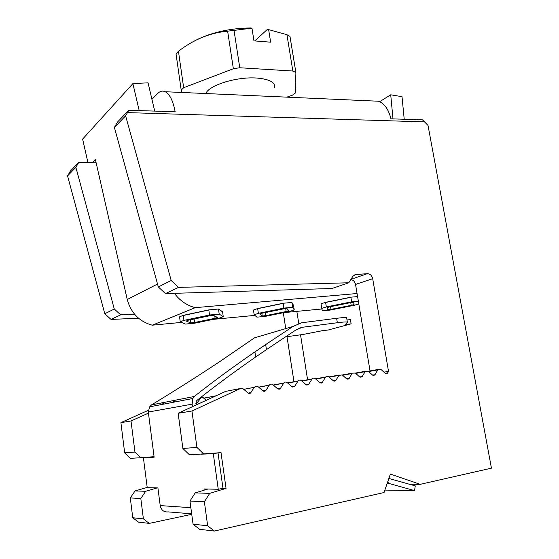 <?xml version="1.0" encoding="UTF-8"?>
<svg xmlns="http://www.w3.org/2000/svg" width="559" height="559" viewBox="0 0 559 559"><rect width="100%" height="100%" fill="white"/><g stroke="black" fill="none" stroke-linecap="round" stroke-linejoin="round"><path stroke-width="0.84" d="M274.567 87.931C275.72 82.439 269.669 79.133 256.42 78.022C236.548 76.597 208.821 85.289 205.824 93.535M192.464 406.679L192.121 404.164L192.89 398.49L194.28 396.471L151.489 404.912C176.302 389.854 199.367 375.208 220.693 360.974L254.548 337.797L292.902 326.491L301.685 322.767L336.623 318.295L337.35 322.739C344.225 321.858 347.565 321.718 347.377 322.312L345.427 324.451L351.129 323.836L328.175 330.027L322.613 330.635L302.964 334.478L285.356 336.895M315.772 379.086L325.457 377.297L322.25 382.531L321.236 383.132L319.818 382.642L315.36 378.722C314.172 377.835 313.082 377.898 312.083 378.925L308.631 384.466L305.99 384.641L301.462 380.686C300.232 379.771 299.107 379.861 298.087 380.952L294.628 386.451L291.903 386.667L287.305 382.684C286.026 381.748 284.866 381.86 283.825 383.013L280.359 388.47L277.55 388.743L272.89 384.718C271.555 383.767 270.353 383.9 269.291 385.123L265.832 390.517L262.926 390.853L258.195 386.793C256.798 385.815 255.561 385.976 254.478 387.275L250.083 393.375L248.231 393.152L243.221 388.91L240.503 388.484L191.954 411.019L196.929 447.403L182.884 448.465L189.48 454.858L221.015 452.65L226.046 488.37L209.73 493.359L204.377 501.807L207.655 525.767L193.072 524.202L189.962 501.053L204.377 501.807M325.457 377.297L326.729 376.277L328.196 376.382L333.269 380.707L334.708 381.182L335.924 380.323L333.353 380.777M249.831 392.823L249.538 393.277M329.272 377.171L338.873 375.403L335.924 380.323M338.873 375.403L342.227 374.928L346.559 378.785L347.977 379.268L349.172 378.408L346.643 378.855M342.611 375.271L352.051 373.538L349.172 378.408M352.051 373.538L352.345 373.139L355.342 373.077L359.619 376.899L361.966 376.878L360.073 377.213L362.232 376.528L359.696 376.969M264.728 391.048L264.966 390.671M203.895 398.253L216.081 395.779M204.252 398.05L203.273 397.749M213.196 396.499L212.595 397.386M355.713 373.405L365.041 371.707L362.232 376.528M206.32 400.286L203.022 397.596L201.268 397.484L197.047 402.948L195.909 403.654M365.041 371.707L365.362 371.274L368.276 371.246L378.15 369.443L380.986 369.457L385.144 373.223L387.366 373.251L388.519 371.358L383.97 372.161M250.481 393.103L250.774 392.649M368.633 371.567L377.807 369.904L374.782 375.054L372.497 375.047L368.276 371.246M214.754 316.017L215.082 318.295L217.451 317.428L213.601 315.409L209.59 315.786L188.439 320.174L186.189 321.041L190.717 322.878L190.284 319.79M194.106 318.993L194.595 322.501L190.717 322.878M353.679 302.363L354.036 304.501L351.199 305.361L350.745 302.636M330.551 306.646L330.998 309.351L327.742 309.665L327.392 307.541M354.036 304.501L353.973 302.335L350.633 302.643L329.782 306.8L327.022 307.653L327.742 309.665M227.632 31.164C209.988 32.827 193.589 39.528 178.44 51.281L183.659 87.721L233.355 68.729L227.632 31.164L251.962 28.174L253.954 40.863L270.647 42.191L268.641 29.634L267.377 29.403L254.743 40.926M384.878 490.082L414.582 490.606L388.295 483.269L387.946 481.166M387.226 483.262L388.295 483.269M215.082 318.295L194.595 322.501M351.199 305.361L330.998 309.351M265.308 312.572L265.77 315.639L262.227 315.982L261.829 313.347M262.227 315.982L259.767 314.046L262.304 313.18L283.336 308.917L286.984 308.575L288.779 310.678L286.145 311.538L285.705 308.694M286.145 311.538L265.77 315.639M251.962 28.174L250.718 27.95C229.595 28.285 211.134 32.471 195.322 40.5M388.875 478.448L415.239 485.883L414.582 490.606M223.265 316.66L222.559 311.754L218.478 309.036L219.205 314.109L223.265 316.66L219.296 318.106L194.756 323.186L185.483 324.08L180.243 321.816L179.558 316.834L183.261 315.346L183.953 320.377L209.534 315.003L208.814 309.896L183.261 315.346M219.205 314.109L209.534 315.003M183.953 320.377L180.243 321.816M326.337 306.926L351.639 301.832L350.863 297.192L325.597 302.342L326.337 306.926L321.76 308.351L321.027 303.803L325.597 302.342M358.815 303.928L354.448 305.242L330.187 310.07L322.396 310.825L321.76 308.351M358.361 301.21L351.639 301.832M292.657 307.303L294.244 309.959L293.51 305.27L291.903 302.468L292.657 307.303L283.86 308.114L283.106 303.251L257.657 308.547L258.377 313.347L283.86 308.114M258.377 313.347L254.184 314.78L253.472 310.028L257.657 308.547M294.244 309.959L289.841 311.391L265.406 316.345L256.923 317.163L254.184 314.78M377.807 369.904L378.15 369.443M189.962 501.053L195.203 492.891L209.73 493.359M200.905 454.181L213.307 453.733L218.01 452.888L222.978 488.307L226.046 488.37M195.203 492.891L207.962 489.027M178.44 51.281L176.029 53.832L181.2 90.076L183.659 87.721M233.997 30.186L239.762 67.751L292.853 71.028L286.935 34.693L268.641 29.634M233.355 68.729L239.762 67.751M292.853 71.028L295.893 72.537L289.988 36.412L286.935 34.693M295.893 72.537L295.348 93.025L292.434 95.184L286.844 97.147M347.342 322.082L346.657 317.938C346.839 317.309 343.492 317.428 336.623 318.295M351.129 323.836L350.43 319.594L346.985 319.958M187.81 399.468L188.977 399.245M218.478 309.036L208.814 309.896M357.585 296.591L350.863 297.192M291.903 302.468L283.106 303.251M182.017 92.48L181.2 90.076M130.296 497.929L140.812 498.481L143.397 518.878L132.762 517.739L130.296 497.929L135.04 490.949L147.192 487.42M135.04 490.949L145.654 491.291L140.812 498.481M157.275 487.895L145.654 491.291M337.35 322.739L302.398 327.267L295.62 330.145L266.44 349.606L265.679 344.568L254.918 351.904L255.673 356.991L266.44 349.606M348.774 282.777L178.51 287.389L165.443 293.594L332.032 288.5L348.774 282.777L352.974 276.125L355.748 274.539L353.938 275.175M350.786 279.577C353.274 279.94 354.86 281.568 355.545 284.454L372.699 278.703C371.875 275.475 370.093 273.805 367.347 273.679L355.748 274.539M154.717 111.108L148.051 82.816L132.881 83.633L139.191 110.598M87.896 162.369L82.62 139.1L132.881 83.633M379.687 101.682L390.72 94.799L392.998 118.885M404.213 119.249L402.019 96.679L390.72 94.799M181.556 322.389L152.265 325.191C139.352 321.621 131.009 313.047 127.242 299.477L95.435 159.741L92.794 162.376M321.914 308.98L283.755 312.621M254.869 315.388L213.182 319.371M357.068 293.524L195.273 307.653C186.909 305.528 179.949 300.749 174.387 293.321M152.265 325.191L195.273 307.653M213.307 453.733L218.255 489.265L204.007 488.943L204.175 490.18M190.85 507.677L160.202 505.588C161.244 510.22 163.934 512.323 168.266 511.897L191.681 513.84M160.202 505.588L157.911 487.909L147.227 487.672L143.411 457.807L146.402 457.283M154.081 456.696L153.313 456.745M143.411 457.807L154.144 457.178L148.303 412.046L192.121 404.164M222.978 488.307L218.255 489.265M151.489 404.912L149.609 406.847L148.303 412.046M292.902 326.491L265.679 344.568M165.443 293.594L158.33 286.935L171.194 280.492L178.51 287.389M203.714 454.013L196.929 447.403M193.072 524.202L199.584 529.31L214.356 531.05L207.655 525.767M409.426 484.241L420.207 484.325L390.378 474.081L384.04 492.535L214.356 531.05M151.929 99.285L157.652 93.535C160.105 91.096 162.655 90.495 165.289 91.732C169.817 94.261 173.101 100.941 175.156 111.772L128.808 110.263L117.551 121.981L114.392 127.438L125.614 115.832L127.466 112.611L424.547 121.89L422.478 119.843L390.937 118.815C388.575 109.382 384.452 103.52 378.562 101.228L372.315 100.948M128.808 110.263L127.466 112.611M420.207 484.325L491.438 468.162L428.026 125.454L424.547 121.89M125.614 115.832L171.194 280.492M372.699 278.703L388.519 371.358M255.673 356.991C234.752 371.462 215.117 385.989 196.775 400.558L196.244 401.334L196.097 405.002M194.28 396.471C213.112 381.594 233.327 366.739 254.918 351.904M124.671 452.86L134.95 452.084L140.861 457.716L130.436 458.331L124.671 452.86L120.905 422.639L148.289 410.313M140.861 457.716L154.081 456.682M114.392 127.438L158.33 286.935M355.545 284.454L370.044 370.917M240.503 388.484L225.598 391.391L178.153 413.276L191.954 411.019M178.153 413.276L182.884 448.465M132.762 517.739L138.464 522.127L149.239 523.392L143.397 518.878M160.775 404.695L163.403 403.507M293.964 381.72L287.019 336.777M285.754 328.594L283.294 312.719M111.038 319.427L104.799 313.753L114.281 309.008L120.674 314.85L111.038 319.427L138.52 318.211M104.799 313.753L67.562 175.903L70.434 171.033L78.777 162.348L75.863 167.309L67.562 175.903M191.744 514.315L149.239 523.392M134.95 452.084L131.016 420.99L120.905 422.639M131.016 420.99L148.442 413.108M171.746 402.571L174.429 401.362M307.59 379.771L300.553 334.932M298.737 323.388L296.85 311.37M134.614 314.27L120.674 314.85M114.281 309.008L75.863 167.309M78.777 162.348L96.036 162.383M322.438 382.265L319.902 382.712M308.33 384.767L306.709 385.053M301.902 381.07L311.88 379.212M306.08 384.718L308.799 384.236M292.504 387.038L294.39 386.702M287.773 383.09L297.919 381.182M292.001 386.751L294.761 386.255M278.186 389.127L280.066 388.791M273.379 385.144L283.699 383.194M277.655 388.826L280.464 388.323M263.61 391.251L265.462 390.916M195.888 403.437L196.712 403.291M258.705 387.233L269.214 385.242M263.037 390.937L265.895 390.42M199.346 398.518L200.157 398.364M248.762 393.417L250.579 393.089M195.867 403.088L197.103 402.864M375.061 374.677L372.567 375.11M243.759 389.371L254.45 387.324M248.14 393.096L251.054 392.565M218.499 309.176L222.58 311.887M183.282 315.486L208.835 310.042M325.618 302.468L350.884 297.318M291.924 302.601L293.531 305.403M257.678 308.68L283.127 303.39M302.398 327.267L298.345 328.433M350.912 279.374L367.347 273.679M387.666 372.853L385.214 373.279M157.533 284.042L127.242 299.477M320.181 382.901L322.25 382.531M315.514 378.855L325.687 376.969M301.678 380.875L312.083 378.925M333.66 380.979L335.707 380.623M306.318 384.878L308.631 384.466M328.978 376.913L339.138 375.033M287.585 382.922L298.087 380.952M278.969 389.246L279.367 389.176M292.196 386.884L294.628 386.451M346.985 379.079L348.928 378.736M273.232 385.018L283.825 383.013M342.29 374.984L352.345 373.139M203.762 398.148L213.307 396.338M264.554 391.307L264.903 391.244M277.802 388.931L280.359 388.47M258.614 387.156L269.291 385.123M355.37 373.098L365.362 371.274M199.493 398.406L200.234 398.267M263.128 391.007L265.832 390.517M372.972 375.369L374.782 375.054M195.867 403.158L197.047 402.948M243.724 389.337L254.478 387.275M248.182 393.117L251.026 392.6M385.64 373.552L387.366 373.251M149.609 406.847L192.883 398.49M165.289 91.732L378.562 101.228"/></g></svg>
